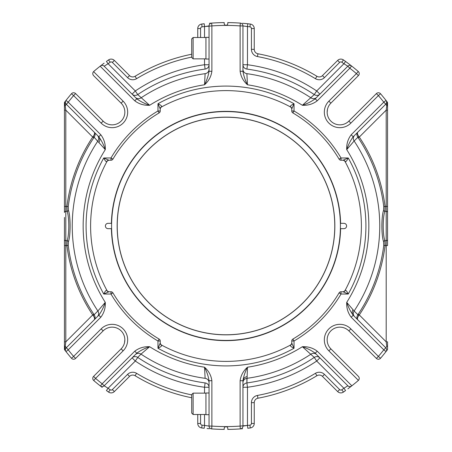 <?xml version="1.0" encoding="UTF-8"?>
<svg xmlns="http://www.w3.org/2000/svg" width="452" height="452" viewBox="0 0 452 452"><rect width="100%" height="100%" fill="white"/><g stroke="black" fill="none" stroke-linecap="round" stroke-linejoin="round"><path stroke-width="0.68" d="M226 334.768A108.768 108.768 0 0 0 320.197 171.619A108.768 108.768 0 0 0 131.803 171.619A108.768 108.768 0 0 0 226 334.768M209.05 382.663A4.52 4.362 180 0 0 205.123 378.335L204.53 367.222A142.843 142.843 0 0 1 149.629 346.718L140.996 354.125A4.52 4.362 45 0 0 135.385 354.571L136.775 353.181L134.775 351.187C139.097 347.921 144.052 346.435 149.629 346.718C144.889 348.272 140.6 350.424 136.775 353.181L104.163 385.793L102.169 383.793L100.423 386.014L100.869 386.37M209.457 428.733L207.05 428.524M205.123 378.335A153.759 153.759 0 0 1 140.996 354.125L137.736 357.419A4.52 4.362 45 0 0 132.108 357.848L135.301 361.046L137.854 357.306M224.215 427.852L224.215 429.4L224.215 427.852L225.345 426.722L226.655 426.722L227.785 427.852L227.785 429.4L227.785 427.852M197.75 414.501L197.75 423.467A4.52 4.52 0 0 0 201.728 427.954A203.406 203.406 0 0 0 204.225 428.242L204.53 425.428L209.05 426.083L209.05 380.72C208.293 376.115 206.79 371.617 204.53 367.222C208.688 370.894 211.14 375.397 211.875 380.72L209.05 380.72M127.554 374.386A7.345 7.345 0 0 1 136.56 373.307L135.091 375.719A175.156 175.156 0 0 0 191.699 397.766A175.156 175.156 0 0 1 135.091 375.719A4.52 4.52 0 0 0 129.549 376.386A4.52 4.52 0 0 1 135.091 375.719A4.52 4.52 0 0 0 129.549 376.386L114.356 391.579A4.52 4.52 0 0 1 108.553 392.076A4.52 4.52 0 0 0 114.356 391.579L129.549 376.386L127.554 374.386L112.362 389.584A1.695 1.695 0 0 1 110.181 389.765A200.581 200.581 0 0 1 108.084 388.262L135.301 361.046A162.675 162.675 0 0 0 204.53 387.251L209.05 387.251A4.52 4.362 0 0 0 205.106 382.923L204.53 387.251L204.53 393.144M124.842 339.65L124.554 342.576M64.45 102.864L64.45 105.09L64.45 102.864A1.356 1.356 0 0 1 64.732 102.039L65.986 100.423A203.406 203.406 0 0 1 71.461 93.745A203.406 203.406 0 0 0 65.986 100.423L64.732 102.039L65.218 105.672L68.207 102.169L65.986 100.423A2.825 2.825 0 0 0 66.207 104.163L98.819 136.775C101.576 140.6 103.728 144.889 105.282 149.629L94.355 137.51M205.106 69.083L205.106 69.077A4.52 4.362 180 0 0 209.05 64.749L204.53 64.749L205.106 69.077A158.307 158.307 0 0 0 137.736 94.581L149.629 105.282A142.843 142.843 0 0 1 204.53 84.778L205.123 73.665A4.52 4.362 0 0 0 209.05 69.337M211.677 428.903A2.825 2.825 0 0 1 209.05 426.083L211.875 426.083L211.677 428.903A203.406 203.406 0 0 0 224.215 429.4A203.406 203.406 0 0 1 211.677 428.903A2.825 2.825 0 0 1 209.05 426.083M102.197 387.392L100.423 386.014A203.406 203.406 0 0 1 93.745 380.539L95.581 378.392L93.581 376.397A2.825 2.825 0 0 0 93.745 380.539A203.406 203.406 0 0 0 100.423 386.014A2.825 2.825 0 0 0 102.169 386.618A2.825 2.825 0 0 1 100.423 386.014M93.225 315.615C94.637 317.558 94.948 318.988 94.152 319.892C95.406 318.524 95.4 316.796 94.135 314.705L93.225 315.615L92.705 314.948L93.796 314.219L94.135 314.705L97.875 311.004L105.282 302.371C103.728 307.111 101.576 311.4 98.819 315.225L66.207 347.837A2.825 2.825 0 0 0 65.986 351.577L64.732 349.961A1.356 1.356 0 0 1 64.45 349.136L64.45 341.848L65.806 341.848L65.218 346.328L68.207 349.831L65.986 351.577A203.406 203.406 0 0 0 71.461 358.255A2.825 2.825 0 0 0 75.603 358.419L73.608 356.419L101.146 328.881A15.537 15.537 0 0 1 123.119 328.881A15.537 15.537 0 0 1 123.119 350.854L121.125 348.854L93.581 376.397A2.825 2.825 0 0 0 93.745 380.539M101.146 328.881L103.146 330.875A12.712 12.712 0 0 1 121.125 330.875A12.712 12.712 0 0 1 121.125 348.854A12.712 12.712 0 0 0 121.125 330.875A12.712 12.712 0 0 0 103.146 330.875L75.603 358.419A2.825 2.825 0 0 1 71.461 358.255L73.608 356.419A200.581 200.581 0 0 1 68.207 349.831L100.813 317.225C104.079 312.903 105.565 307.948 105.282 302.371A142.843 142.843 0 0 1 105.282 149.629C105.565 144.052 104.079 139.097 100.813 134.775L98.819 136.775L94.152 132.108C94.948 133.012 94.637 134.442 93.225 136.385L94.135 137.295L93.796 137.781L92.705 137.052L93.225 136.385M98.282 136.238C99.948 138.035 100.22 140.024 99.095 142.205M191.699 57.116A172.331 172.331 0 0 0 136.56 78.693A7.345 7.345 0 0 1 127.554 77.614L112.362 62.416A1.695 1.695 0 0 0 110.181 62.235A200.581 200.581 0 0 0 108.084 63.738L104.163 66.207L132.108 94.152A4.52 4.362 135 0 0 137.736 94.581L135.301 90.954L132.108 94.152L104.163 66.207A2.825 2.825 0 0 0 100.423 65.986C101.728 65.122 102.971 65.195 104.163 66.207L136.775 98.819L134.775 100.813L100.158 66.195A203.406 203.406 0 0 1 100.423 65.986L100.158 66.195A203.406 203.406 0 0 0 93.745 71.461A2.825 2.825 0 0 0 93.581 71.608C92.49 72.941 92.49 74.269 93.581 75.603L121.125 103.146A12.712 12.712 0 0 1 121.125 121.125A12.712 12.712 0 0 1 103.146 121.125L75.603 93.581A2.825 2.825 0 0 0 71.461 93.745L73.608 95.581L75.603 93.581A2.825 2.825 0 0 0 71.461 93.745M111.39 228.667L108.068 228.667A2.667 2.667 0 0 1 105.401 226A2.667 2.667 0 0 1 108.068 223.333L111.39 223.333A114.644 114.644 0 0 1 226 111.356A114.644 114.644 0 0 1 340.61 223.333L340.384 223.333A114.418 114.418 0 0 1 340.384 228.667L340.61 228.667A114.644 114.644 0 0 1 226 340.644A114.644 114.644 0 0 1 111.39 228.667L111.616 228.667A114.418 114.418 0 0 1 111.616 223.333L111.39 223.333M160.228 109.333A2.825 2.825 0 0 1 161.709 106.847A135.391 135.391 0 0 1 290.291 106.847L290.218 106.559C290.563 105.689 291.834 104.751 294.032 103.745L294.032 110.989L291.772 110.989L291.772 108.926L294.032 103.745A139.911 139.911 0 0 0 157.968 103.745L160.228 108.926A2.825 2.65 0 0 1 161.782 106.559C161.437 105.689 160.166 104.751 157.968 103.745L157.968 110.989L159.115 112.932A2.26 2.26 0 0 0 160.228 110.989L160.228 108.926L160.228 110.989L157.968 110.989A133.628 133.628 0 0 0 110.989 157.968L110.989 160.228L108.926 160.228L110.989 160.228A2.26 2.26 0 0 0 112.932 159.115A131.368 131.368 0 0 1 159.115 112.932M109.333 291.772L110.989 291.772L109.333 291.772A2.825 2.825 0 0 1 106.847 290.291A135.391 135.391 0 0 1 106.847 161.709A2.825 2.825 0 0 1 109.333 160.228M112.932 292.885L110.989 294.032L110.989 291.772A2.26 2.26 0 0 1 112.932 292.885A131.368 131.368 0 0 0 159.115 339.068A2.26 2.26 0 0 1 160.228 341.011L160.228 343.074L160.228 341.011L157.968 341.011L159.115 339.068M291.772 342.667L291.772 341.011L294.032 341.011L292.885 339.068A2.26 2.26 0 0 0 291.772 341.011L291.772 342.667A2.825 2.825 0 0 1 290.291 345.153A135.391 135.391 0 0 1 161.709 345.153A2.825 2.825 0 0 1 160.228 342.667M345.441 161.782C346.311 161.437 347.249 160.166 348.255 157.968L343.074 160.228L341.011 160.228L341.011 157.968L339.068 159.115A2.26 2.26 0 0 0 341.011 160.228L343.074 160.228A2.825 2.65 90 0 1 345.441 161.782L345.153 161.709A135.391 135.391 0 0 1 345.153 290.291L345.441 290.218A2.825 2.65 90 0 1 343.074 291.772L341.011 291.772A2.26 2.26 0 0 0 339.068 292.885L341.011 294.032A133.628 133.628 0 0 1 294.032 341.011L294.032 348.255L291.772 343.074A2.825 2.65 180 0 1 290.218 345.441C290.563 346.311 291.834 347.249 294.032 348.255A139.911 139.911 0 0 1 157.968 348.255L160.228 343.074A2.825 2.65 -0 0 0 161.782 345.441C161.437 346.311 160.166 347.249 157.968 348.255L157.968 341.011A133.628 133.628 0 0 1 110.989 294.032L103.745 294.032L108.926 291.772A2.825 2.65 -90 0 1 106.559 290.218L106.847 290.291M161.709 345.153L161.782 345.441M209.05 71.28L211.875 71.28C211.14 76.603 208.688 81.106 204.53 84.778C206.79 80.383 208.293 75.885 209.05 71.28L209.05 25.917A2.825 2.825 0 0 1 211.677 23.097L211.112 23.137M134.775 100.813C139.097 104.079 144.052 105.565 149.629 105.282C144.889 103.728 140.6 101.576 136.775 98.819L136.747 98.79M100.158 66.195A203.406 203.406 0 0 1 100.423 65.986L104.129 63.144M98.819 315.225L100.813 317.225M106.847 161.709L106.559 161.782C105.689 161.437 104.751 160.166 103.745 157.968A139.911 139.911 0 0 0 103.745 294.032C104.751 291.834 105.689 290.563 106.559 290.218M106.559 161.782A2.825 2.65 -90 0 1 108.926 160.228L103.745 157.968L110.989 157.968L112.932 159.115M209.05 414.682L205.937 414.682L205.937 393.003L209.05 393.003M104.163 385.793A2.825 2.825 0 0 1 102.169 386.618A2.825 2.825 0 0 0 104.163 385.793L108.084 388.262L106.423 390.551A203.406 203.406 0 0 0 108.553 392.076A4.52 4.52 0 0 0 114.356 391.579L112.362 389.584M209.457 23.267L211.677 23.097A2.825 2.825 0 0 0 209.05 25.917L204.53 26.572L211.875 25.917L211.677 23.097A203.406 203.406 0 0 1 224.215 22.6L224.215 24.148L224.215 22.6A203.406 203.406 0 0 0 211.677 23.097M227.785 24.148L227.785 22.6L227.785 24.148L226.655 25.278L225.345 25.278L224.215 24.148M161.782 106.559L161.709 106.847M136.238 98.282L135.385 97.429A4.52 4.362 135 0 0 140.996 97.875A153.759 153.759 0 0 1 205.123 73.665M204.53 58.856L204.53 64.749A162.675 162.675 0 0 0 135.301 90.954L108.084 63.738L106.423 61.449A203.406 203.406 0 0 1 108.553 59.924A203.406 203.406 0 0 0 106.423 61.449M97.429 316.615A4.52 4.362 45 0 0 97.875 311.004A153.759 153.759 0 0 1 97.875 140.996A4.52 4.362 135 0 0 97.429 135.385M68.252 206.587L68.421 210.276C70.665 216.293 70.67 235.678 68.421 241.724L68.252 245.413L66.953 245.572L67.116 240.679C69.354 235.034 69.359 216.988 67.116 211.321L66.953 206.428L68.252 206.587A158.94 158.94 0 0 1 93.796 137.781M64.45 349.136L64.45 346.91A1.356 0.65 180 0 1 65.218 346.328L64.732 349.961L65.986 351.577M204.225 23.758A203.406 203.406 0 0 0 201.728 24.046L202.067 26.849A200.581 200.581 0 0 1 204.53 26.572L204.225 23.758A203.406 203.406 0 0 0 201.728 24.046A4.52 4.52 0 0 0 197.75 28.532L197.75 37.499M64.45 341.848L64.45 239.503L64.45 245.572L66.953 245.572A160.245 160.245 0 0 0 92.705 314.948L65.806 341.848L65.806 211.321L67.116 211.321A1.356 1.153 159.9 0 0 68.421 210.276M68.421 241.724A1.356 1.153 -159.9 0 0 67.116 240.679L65.806 240.679A1.356 1.175 0 0 1 64.45 239.503L64.45 217.429M112.362 62.416L114.356 60.421L129.549 75.614L114.356 60.421A4.52 4.52 0 0 0 108.553 59.924L110.181 62.235M136.56 78.693L135.091 76.281A4.52 4.52 0 0 1 129.549 75.614A4.52 4.52 0 0 0 135.091 76.281A175.156 175.156 0 0 1 191.699 54.234A175.156 175.156 0 0 0 135.091 76.281A4.52 4.52 0 0 1 129.549 75.614L127.554 77.614M209.05 59.031L205.937 59.031L205.937 37.358L209.05 37.358M65.806 110.152L65.218 105.672A1.356 0.65 0 0 1 64.45 105.09L64.45 110.152L65.806 110.152L92.705 137.052A160.245 160.245 0 0 0 66.953 206.428L65.806 206.428L65.806 110.152M94.135 137.295C95.4 135.204 95.406 133.476 94.152 132.108M193.123 414.501L191.699 413.077L191.699 394.568L193.123 393.144L193.123 414.501L205.937 414.501M64.45 206.428L64.45 212.496A1.356 1.175 0 0 1 65.806 211.321L65.806 206.428L64.45 206.428L64.45 110.152M193.123 58.856L191.699 57.432L191.699 38.923L193.123 37.499L193.123 58.856L205.937 58.856M387.55 341.848L386.194 341.848L386.782 346.328A1.356 0.65 180 0 1 387.55 346.91L387.55 341.848M387.55 212.496A1.356 1.175 180 0 0 386.194 211.321L386.194 240.679L384.884 240.679A1.356 1.153 -20.1 0 0 383.578 241.724L383.748 245.413L386.194 245.572L386.194 240.679A1.356 1.175 180 0 0 387.55 239.503L387.55 206.428L385.047 206.428L384.884 211.321C382.646 216.966 382.641 235.012 384.884 240.679L385.047 245.572A160.245 160.245 0 0 1 359.295 314.948L358.775 315.615L357.865 314.705L358.204 314.219L359.295 314.948L386.194 341.848L386.194 245.572L387.55 245.572L387.55 234.571M387.55 102.983L387.55 105.09A1.356 0.65 -0 0 1 386.782 105.672L386.194 110.152L387.55 110.152L387.55 206.428M315.225 98.819L317.225 100.813C312.903 104.079 307.948 105.565 302.371 105.282C307.111 103.728 311.4 101.576 315.225 98.819L347.837 66.207L343.916 63.738A200.581 200.581 0 0 0 341.819 62.235L343.447 59.924A203.406 203.406 0 0 1 345.577 61.449A203.406 203.406 0 0 0 343.447 59.924A4.52 4.52 0 0 0 337.644 60.421L322.451 75.614A4.52 4.52 0 0 1 316.908 76.281A175.156 175.156 0 0 0 257.945 53.782A175.156 175.156 0 0 1 316.908 76.281A4.52 4.52 0 0 0 322.451 75.614A4.52 4.52 0 0 1 316.908 76.281A175.156 175.156 0 0 0 257.945 53.782A4.52 4.52 0 0 1 254.25 49.336A4.52 4.52 0 0 0 257.945 53.782A4.52 4.52 0 0 1 254.25 49.336L254.25 28.532A4.52 4.52 0 0 0 250.272 24.046A203.406 203.406 0 0 0 247.775 23.758L244.95 23.476M242.95 64.749A4.52 4.362 180 0 0 246.894 69.077L247.47 64.749L242.95 64.749M349.803 64.608L345.577 61.449L343.916 63.738L316.699 90.954L314.264 94.581A4.52 4.362 -135 0 0 319.892 94.152L316.699 90.954A162.675 162.675 0 0 0 247.47 64.749L247.47 26.572L242.95 25.917L242.95 71.28C243.707 75.885 245.21 80.383 247.47 84.778A142.843 142.843 0 0 1 302.371 105.282L314.146 94.694M354.571 135.385A4.52 4.362 -135 0 0 354.125 140.996L346.718 149.629C348.272 144.889 350.424 140.6 353.181 136.775L385.793 104.163L386.782 105.672L387.268 102.039A1.356 1.356 0 0 1 387.55 102.864M387.55 110.152L387.55 105.09M358.775 136.385L357.865 137.295C356.6 135.204 356.594 133.476 357.848 132.108C357.052 133.012 357.362 134.442 358.775 136.385L359.295 137.052L358.204 137.781L357.865 137.295L354.125 140.996A153.759 153.759 0 0 1 354.125 311.004A4.52 4.362 -45 0 0 354.571 316.615L353.181 315.225C350.424 311.4 348.272 307.111 346.718 302.371L354.125 311.004L357.865 314.705C356.6 316.796 356.594 318.524 357.848 319.892L385.793 347.837L357.848 319.892L385.793 347.837L386.782 346.328M358.775 315.615C357.362 317.558 357.052 318.988 357.848 319.892M387.55 346.91L387.55 349.136L387.55 346.91M387.55 349.136A1.356 1.356 0 0 1 387.268 349.961L386.014 351.577L387.268 349.961M246.894 382.923A158.307 158.307 0 0 0 314.264 357.419L316.699 361.046L319.892 357.848A4.52 4.362 -45 0 0 314.264 357.419L302.371 346.718A142.843 142.843 0 0 1 247.47 367.222L246.894 382.923A4.52 4.362 -0 0 0 242.95 387.251L247.47 387.251L246.894 382.923L246.877 378.335A4.52 4.362 180 0 0 242.95 382.663L242.95 380.72C243.707 376.115 245.21 371.617 247.47 367.222C243.312 370.894 240.859 375.397 240.125 380.72L242.95 380.72L242.95 426.083L247.47 425.428L240.125 426.083L240.323 428.903L240.888 428.863M324.446 374.386A7.345 7.345 0 0 0 315.439 373.307A172.331 172.331 0 0 1 257.431 395.443L257.945 398.218A4.52 4.52 0 0 0 254.25 402.664A4.52 4.52 0 0 1 257.945 398.218A175.156 175.156 0 0 0 316.908 375.719A4.52 4.52 0 0 1 322.451 376.386L337.644 391.579L322.451 376.386A4.52 4.52 0 0 0 316.908 375.719A4.52 4.52 0 0 1 322.451 376.386L324.446 374.386L339.638 389.584L337.644 391.579A4.52 4.52 0 0 0 343.447 392.076A4.52 4.52 0 0 1 337.644 391.579M339.638 389.584A1.695 1.695 0 0 0 341.819 389.765A200.581 200.581 0 0 0 343.916 388.262L316.699 361.046A162.675 162.675 0 0 1 247.47 387.251L247.47 425.428L247.775 428.242A203.406 203.406 0 0 0 250.272 427.954A4.52 4.52 0 0 0 254.25 423.467L254.25 402.664A4.52 4.52 0 0 1 257.945 398.218M242.95 71.28L240.125 71.28C240.859 76.603 243.312 81.106 247.47 84.778L246.877 73.665A4.52 4.362 -0 0 1 242.95 69.337M246.877 73.665A153.759 153.759 0 0 1 311.004 97.875A4.52 4.362 -135 0 0 316.615 97.429M345.577 61.449L351.131 65.63M387.268 102.039L386.014 100.423L387.268 102.039M385.047 206.428L383.748 206.587L383.578 210.276A1.356 1.153 20.1 0 0 384.884 211.321L386.194 211.321L386.194 110.152L359.295 137.052A160.245 160.245 0 0 1 385.047 206.428M383.578 241.724C381.335 235.707 381.33 216.322 383.578 210.276M341.819 389.765L343.447 392.076A203.406 203.406 0 0 0 345.577 390.551L343.916 388.262L347.837 385.793A2.825 2.825 0 0 0 351.577 386.014L347.87 388.856M315.762 353.718L316.615 354.571A4.52 4.362 -45 0 0 311.004 354.125A153.759 153.759 0 0 1 246.877 378.335M319.892 357.843L347.837 385.793L315.225 353.181L317.225 351.187L351.842 385.805L351.577 386.014A203.406 203.406 0 0 0 358.255 380.539A2.825 2.825 0 0 0 358.419 380.392C359.509 379.058 359.509 377.731 358.419 376.397L330.875 348.854A12.712 12.712 0 0 1 330.875 330.875A12.712 12.712 0 0 1 348.854 330.875L376.397 358.419A2.825 2.825 0 0 0 380.539 358.255A203.406 203.406 0 0 0 386.014 351.577A2.825 2.825 0 0 0 385.793 347.837L383.793 349.831L386.014 351.577A203.406 203.406 0 0 1 380.539 358.255L378.392 356.419L376.397 358.419A2.825 2.825 0 0 0 380.539 358.255A203.406 203.406 0 0 0 386.014 351.577A2.825 2.825 0 0 0 385.793 347.837L353.181 315.225L351.187 317.225C347.921 312.903 346.435 307.948 346.718 302.371A142.843 142.843 0 0 0 346.718 149.629C346.435 144.052 347.921 139.097 351.187 134.775L353.181 136.775M385.793 104.163A2.825 2.825 0 0 0 386.014 100.423L383.793 102.169L385.793 104.163A2.825 2.825 0 0 0 386.014 100.423A203.406 203.406 0 0 0 380.539 93.745A203.406 203.406 0 0 1 386.014 100.423A203.406 203.406 0 0 0 380.539 93.745A2.825 2.825 0 0 0 376.397 93.581L378.392 95.581L380.539 93.745A2.825 2.825 0 0 0 376.397 93.581L348.854 121.125A12.712 12.712 0 0 1 330.875 121.125A12.712 12.712 0 0 1 330.875 103.146L358.419 75.603A2.825 2.825 0 0 0 358.255 71.461L356.419 73.608L358.419 75.603A2.825 2.825 0 0 0 358.255 71.461A203.406 203.406 0 0 0 351.577 65.986A203.406 203.406 0 0 1 358.255 71.461A203.406 203.406 0 0 0 351.577 65.986L349.831 68.207L317.225 100.813M242.543 23.267L247.775 23.758A203.406 203.406 0 0 1 250.272 24.046L249.933 26.849A200.581 200.581 0 0 0 247.47 26.572L247.775 23.758M343.074 291.772L348.255 294.032L341.011 294.032L341.011 291.772L343.074 291.772M345.441 290.218C346.311 290.563 347.249 291.834 348.255 294.032A139.911 139.911 0 0 0 348.255 157.968L341.011 157.968A133.628 133.628 0 0 0 294.032 110.989L292.885 112.932A2.26 2.26 0 0 1 291.772 110.989L291.772 108.926A2.825 2.65 180 0 0 290.218 106.559M347.837 66.207A2.825 2.825 0 0 1 351.577 65.986A2.825 2.825 0 0 0 347.837 66.207L349.831 68.207A200.581 200.581 0 0 1 356.419 73.608L328.881 101.146L330.875 103.146M351.577 386.014C350.272 386.878 349.029 386.805 347.837 385.793M317.225 351.187C312.903 347.921 307.948 346.435 302.371 346.718C307.111 348.272 311.4 350.424 315.225 353.181L315.253 353.21M242.543 428.733L240.323 428.903A2.825 2.825 0 0 0 242.95 426.083A2.825 2.825 0 0 1 240.323 428.903A203.406 203.406 0 0 1 227.785 429.4M353.718 315.762C352.051 313.965 351.78 311.976 352.905 309.795M246.871 376.629C244.379 377.279 243.069 378.889 242.95 381.471L242.95 382.663M240.323 23.097A2.825 2.825 0 0 1 242.95 25.917L240.125 25.917L240.323 23.097A203.406 203.406 0 0 0 227.785 22.6A203.406 203.406 0 0 1 240.323 23.097A2.825 2.825 0 0 1 242.95 25.917M290.291 106.847A2.825 2.825 0 0 1 291.772 109.333M292.885 112.932A131.368 131.368 0 0 1 339.068 159.115M342.667 160.228A2.825 2.825 0 0 1 345.153 161.709M345.153 290.291A2.825 2.825 0 0 1 342.667 291.772M339.068 292.885A131.368 131.368 0 0 1 292.885 339.068M340.384 228.667A114.418 114.418 0 0 1 226 340.418A114.418 114.418 0 0 1 111.616 228.667A114.418 114.418 0 0 0 226 340.418A114.418 114.418 0 0 0 340.384 228.667M340.61 223.333L343.932 223.333A2.667 2.667 0 0 1 346.599 226A2.667 2.667 0 0 1 343.932 228.667L340.61 228.667M111.616 223.333A114.418 114.418 0 0 1 226 111.582A114.418 114.418 0 0 1 340.384 223.333A114.418 114.418 0 0 0 226 111.582A114.418 114.418 0 0 0 111.616 223.333M290.218 345.441L290.291 345.153M327.158 112.35L327.446 109.424M226 117.153A108.847 108.847 0 0 1 320.265 280.421A108.847 108.847 0 0 1 131.735 280.421A108.847 108.847 0 0 1 226 117.153M200.575 414.501L200.575 423.467L197.75 423.467A4.52 4.52 0 0 0 201.728 427.954A203.406 203.406 0 0 0 204.225 428.242M201.728 427.954L202.067 425.151A200.581 200.581 0 0 0 204.53 425.428L204.53 414.501M101.146 123.119L103.146 121.125A12.712 12.712 0 0 0 121.125 121.125A12.712 12.712 0 0 0 121.125 103.146L123.119 101.146A15.537 15.537 0 0 1 123.119 123.119A15.537 15.537 0 0 1 101.146 123.119L73.608 95.581A200.581 200.581 0 0 0 68.207 102.169L100.813 134.775M200.575 423.467A1.695 1.695 0 0 0 202.067 425.151M136.56 373.307A172.331 172.331 0 0 0 191.699 394.884M106.423 390.551A203.406 203.406 0 0 0 108.553 392.076L110.181 389.765M240.125 71.28L240.125 25.917A200.581 200.581 0 0 0 211.875 25.917L211.875 71.28M93.581 71.608L123.119 101.146M123.119 350.854L95.581 378.392A200.581 200.581 0 0 0 102.169 383.793L134.775 351.187M240.125 380.72L240.125 426.083A200.581 200.581 0 0 1 211.875 426.083L211.875 380.72M205.106 382.923A158.307 158.307 0 0 1 137.736 357.419M104.163 66.207A2.825 2.825 0 0 0 100.423 65.986M114.356 60.421A4.52 4.52 0 0 0 108.553 59.924M93.796 314.219A158.94 158.94 0 0 1 68.252 245.413M201.728 24.046A4.52 4.52 0 0 0 197.75 28.532L200.575 28.532L200.575 37.499M204.53 26.572L204.53 37.499M202.067 26.849A1.695 1.695 0 0 0 200.575 28.532M251.425 49.336L254.25 49.336A4.52 4.52 0 0 0 257.945 53.782A175.156 175.156 0 0 1 316.908 76.281A4.52 4.52 0 0 0 322.451 75.614L324.446 77.614A7.345 7.345 0 0 1 315.439 78.693A172.331 172.331 0 0 0 257.431 56.556A7.345 7.345 0 0 1 251.425 49.336L251.425 28.532A1.695 1.695 0 0 0 249.933 26.849M254.25 28.532L251.425 28.532M257.945 53.782L257.431 56.556M316.908 76.281L315.439 78.693M337.644 60.421L339.638 62.416L324.446 77.614M341.819 62.235A1.695 1.695 0 0 0 339.638 62.416M315.439 373.307L316.908 375.719M257.431 395.443A7.345 7.345 0 0 0 251.425 402.664L254.25 402.664M247.47 425.428A200.581 200.581 0 0 0 249.933 425.151A1.695 1.695 0 0 0 251.425 423.467L254.25 423.467M251.425 423.467L251.425 402.664M246.894 69.077A158.307 158.307 0 0 1 314.264 94.581M358.204 137.781A158.94 158.94 0 0 1 383.748 206.587M383.748 245.413A158.94 158.94 0 0 1 358.204 314.219M249.933 425.151L250.272 427.954M328.881 101.146A15.537 15.537 0 0 0 328.881 123.119A15.537 15.537 0 0 0 350.854 123.119L348.854 121.125M351.187 134.775L383.793 102.169A200.581 200.581 0 0 0 378.392 95.581L350.854 123.119M348.854 330.875L350.854 328.881L378.392 356.419A200.581 200.581 0 0 0 383.793 349.831L351.187 317.225M350.854 328.881A15.537 15.537 0 0 0 328.881 328.881A15.537 15.537 0 0 0 328.881 350.854L330.875 348.854M358.419 380.392L328.881 350.854M93.225 72.043L92.875 72.795M92.875 379.205L93.225 379.957M72.795 92.875L72.043 93.225M193.123 393.144L205.937 393.144M193.123 37.499L205.937 37.499M359.125 72.795L358.775 72.043M379.205 359.125L379.957 358.775M358.775 379.957L359.125 379.205"/></g></svg>

